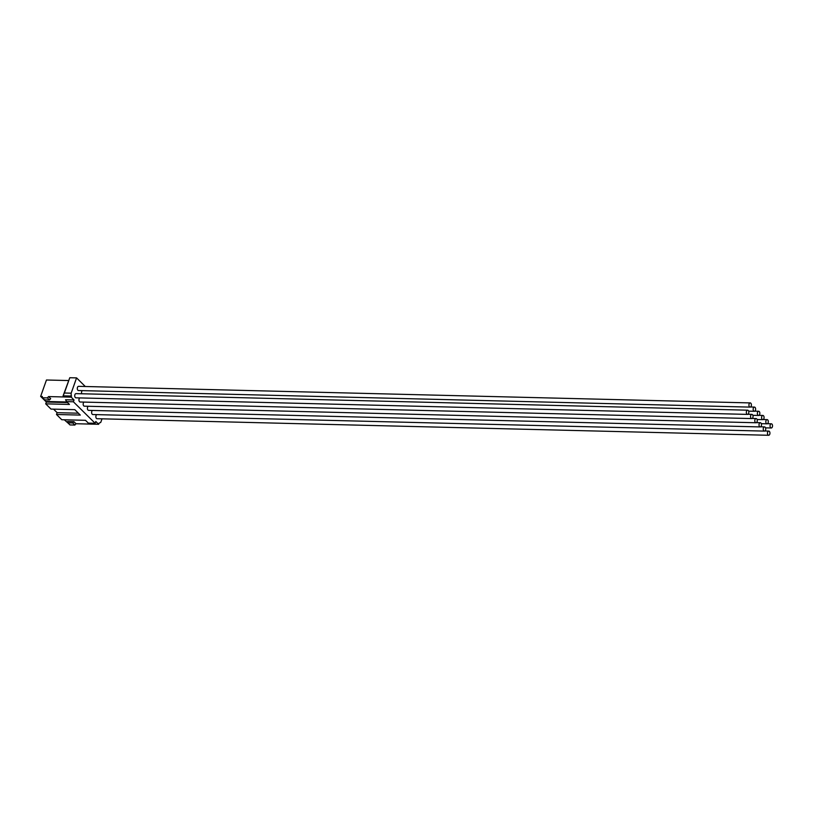 <?xml version="1.0" encoding="UTF-8"?>
<svg xmlns="http://www.w3.org/2000/svg" width="813" height="813" viewBox="0 0 813 813"><rect width="100%" height="100%" fill="white"/><g stroke="black" fill="none" stroke-linecap="round" stroke-linejoin="round"><path stroke-width="1.22" d="M71.564 396.053L63.089 395.84L64.369 393.014L71.158 393.187L71.178 397.14L48.556 396.581L50.67 398.675L49.491 399.986L44.613 399.864L42.5 397.781L42.266 396.429L40.65 396.388L45.782 401.47L66.981 401.988M49.491 399.986L47.378 397.903L42.5 397.781M48.556 396.581L47.378 397.903M67.621 421.5L73.912 421.652L72.733 422.963L67.855 422.841L67.621 421.5M73.912 421.652L76.026 423.736L74.847 425.057L69.969 424.935L67.855 422.841M72.733 422.963L74.847 425.057M46.341 401.48L46.361 402.039L67.55 402.557M53.546 409.142L57.134 412.679L78.383 413.207M80.294 415.087L74.806 409.661L50.995 409.081L45.711 403.858L69.461 404.437L66.605 401.622L73.383 401.785L95.151 423.299L88.363 423.126L85.507 420.311L61.768 419.721L56.483 414.498L80.294 415.087M57.134 412.679L56.483 414.498M46.361 402.039L45.711 403.858M73.383 401.785L74.034 399.966L65.548 399.752L66.605 401.622M64.318 419.782L68.577 423.553M76.026 423.736L98.647 424.295L95.792 421.48L95.151 423.299M98.647 424.295L99.034 423.207L100.741 422.425L102.011 418.837M63.089 395.84L69.786 377.72L64.369 393.014M68.505 380.545L46.453 380.006L40.65 396.388M85.294 386.51L76.574 377.893L69.786 377.72M76.574 377.893L71.158 393.187M74.034 399.966L71.178 397.14M768.661 435.28A2.104 1.24 91.4 0 0 769.769 434.223A2.104 1.24 91.4 0 0 768.763 431.083A2.104 1.24 91.4 0 0 767.655 432.13A2.104 1.24 91.4 0 0 768.661 435.28L97.042 418.705A2.104 1.24 -88.6 0 1 96.036 415.565A2.104 1.24 -88.6 0 1 96.717 414.63M764.433 431.103A2.104 1.24 91.4 0 0 765.541 430.047A2.104 1.24 91.4 0 0 764.535 426.906A2.104 1.24 91.4 0 0 763.427 427.953A2.104 1.24 91.4 0 0 764.433 431.103L92.814 414.528A2.104 1.24 -88.6 0 1 91.808 411.388A2.104 1.24 -88.6 0 1 92.489 410.453M760.206 426.927A2.104 1.24 91.4 0 0 761.314 425.87A2.104 1.24 91.4 0 0 760.318 422.73A2.104 1.24 91.4 0 0 759.2 423.776A2.104 1.24 91.4 0 0 760.206 426.927L88.587 410.352A2.104 1.24 -88.6 0 1 87.58 407.211A2.104 1.24 -88.6 0 1 88.261 406.276M755.978 422.75A2.104 1.24 91.4 0 0 757.096 421.693A2.104 1.24 91.4 0 0 756.09 418.553A2.104 1.24 91.4 0 0 754.982 419.599A2.104 1.24 91.4 0 0 755.978 422.75L84.359 406.175A2.104 1.24 -88.6 0 1 83.353 403.035A2.104 1.24 -88.6 0 1 84.034 402.1M81.717 393.766A2.104 1.24 -88.6 0 1 81.707 391.571A2.104 1.24 -88.6 0 1 82.387 390.636M750.114 407.11L78.485 390.535A2.104 1.24 -88.6 0 1 77.479 387.395A2.104 1.24 -88.6 0 1 78.587 386.338L750.216 402.913A2.104 1.24 91.4 0 0 749.108 403.959A2.104 1.24 91.4 0 0 750.114 407.11A2.104 1.24 91.4 0 0 751.222 406.053A2.104 1.24 91.4 0 0 750.216 402.913M747.533 414.396L75.904 397.821A2.104 1.24 -88.6 0 1 74.908 394.681A2.104 1.24 -88.6 0 1 76.016 393.624L747.635 410.189A2.104 1.24 91.4 0 0 746.527 411.246A2.104 1.24 91.4 0 0 747.533 414.396A2.104 1.24 91.4 0 0 748.641 413.339A2.104 1.24 91.4 0 0 747.635 410.189M751.761 418.573A2.104 1.24 91.4 0 0 752.868 417.516A2.104 1.24 91.4 0 0 751.862 414.376A2.104 1.24 91.4 0 0 750.755 415.423A2.104 1.24 91.4 0 0 751.761 418.573L80.131 401.998A2.104 1.24 -88.6 0 1 79.125 398.858A2.104 1.24 -88.6 0 1 79.806 397.923M755.44 410.23A2.104 1.24 91.4 0 0 754.444 407.089A2.104 1.24 91.4 0 0 753.336 408.146A2.104 1.24 91.4 0 0 754.332 411.287A2.104 1.24 91.4 0 0 755.44 410.23M759.667 414.406A2.104 1.24 91.4 0 0 758.661 411.266A2.104 1.24 91.4 0 0 757.553 412.323A2.104 1.24 91.4 0 0 758.559 415.463A2.104 1.24 91.4 0 0 759.667 414.406M772.35 426.937A2.104 1.24 91.4 0 0 771.344 423.797A2.104 1.24 91.4 0 0 770.236 424.853A2.104 1.24 91.4 0 0 771.242 427.994A2.104 1.24 91.4 0 0 772.35 426.937M763.895 418.583A2.104 1.24 91.4 0 0 762.889 415.443A2.104 1.24 91.4 0 0 761.781 416.5A2.104 1.24 91.4 0 0 762.787 419.64A2.104 1.24 91.4 0 0 763.895 418.583M768.122 422.76A2.104 1.24 91.4 0 0 767.116 419.62A2.104 1.24 91.4 0 0 766.009 420.677A2.104 1.24 91.4 0 0 767.015 423.817A2.104 1.24 91.4 0 0 768.122 422.76M751.862 414.376L747.96 414.274M754.332 411.287L748.641 411.144M754.444 407.089L750.541 406.988M758.559 415.463L752.858 415.321M758.661 411.266L754.769 411.165M756.09 418.553L752.188 418.451M760.318 422.73L756.415 422.628M764.535 426.906L760.633 426.805M768.763 431.083L764.86 430.981M771.242 427.994L765.541 427.851M771.344 423.797L767.442 423.695M762.787 419.64L757.086 419.498M762.889 415.443L758.986 415.341M767.015 423.817L761.314 423.675M767.116 419.62L763.214 419.518"/></g></svg>
